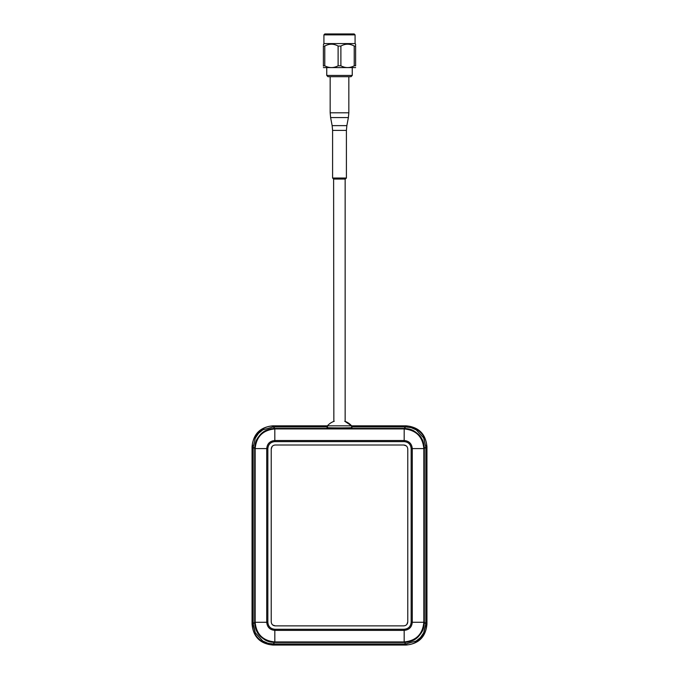 <?xml version="1.0" encoding="UTF-8"?>
<svg xmlns="http://www.w3.org/2000/svg" width="679" height="679" viewBox="0 0 679 679"><rect width="100%" height="100%" fill="white"/><g stroke="black" fill="none" stroke-linecap="round" stroke-linejoin="round"><path stroke-width="1.02" d="M327.609 425.826L327.609 425.606A16.118 16.118 0 0 1 334.263 421.243M327.414 425.826L272.992 425.826C260.218 427.006 253.233 433.991 252.053 446.774L252.053 624.111C253.233 636.885 260.218 643.87 272.992 645.05L406.008 645.05C418.782 643.87 425.767 636.885 426.947 624.111L426.947 446.774C425.767 433.991 418.782 427.006 406.008 425.826L327.414 425.826A16.118 16.118 0 0 1 327.609 425.606L327.414 427.507C323.204 428.008 355.796 428.008 351.586 427.507L351.586 425.826L344.737 421.243A16.118 16.118 0 0 1 351.391 425.606L351.391 425.826M423.917 632.455L420.496 637.513L416.235 641.001L405.719 643.964L273.281 643.964L274.825 641.944C262.883 640.772 256.331 634.22 255.16 622.278L255.16 448.598L254.667 448.581C255.075 441.189 256.713 439.007 260.566 434.348C264.055 430.63 268.799 428.67 274.808 428.441L274.825 440.51C269.894 441.002 267.195 443.701 266.728 448.598L255.16 448.598C256.331 436.656 262.883 430.104 274.825 428.933L404.175 428.933C416.117 430.104 422.669 436.656 423.84 448.598L412.272 448.598C411.78 443.684 409.081 440.985 404.175 440.51L404.192 428.441C411.584 428.856 413.766 430.494 418.434 434.348C422.143 437.836 424.112 442.581 424.333 448.581L425.818 447.088L423.891 438.362M327.414 426.913L273.281 426.913L274.808 428.441L404.192 428.441L405.719 426.913L411.185 427.668L416.235 429.875L423.654 437.887L425.852 447.088L425.835 625.529L423.654 632.989L425.818 623.789L425.835 625.529M405.719 426.913L351.586 426.913M351.586 426.106L406.008 425.826M272.992 425.826L327.414 426.106M273.281 426.106C262.866 425.207 251.434 436.639 252.333 447.054L252.333 623.823C251.434 634.237 262.866 645.67 273.281 644.77L405.719 644.77C416.134 645.67 427.566 634.237 426.667 623.823L426.667 447.054C427.566 436.639 416.134 425.207 405.719 426.106M273.281 643.964L267.815 643.208L262.765 641.001L255.109 632.514M255.083 438.422L258.504 433.372L262.765 429.875L273.281 426.913M255.346 437.887L253.182 447.088L255.346 437.887M253.165 625.52L253.182 623.789L255.346 632.989L253.165 625.52L253.165 445.356M425.818 623.789L424.333 622.295C423.925 629.688 422.287 631.869 418.434 636.537C414.937 640.246 410.192 642.215 404.192 642.436L274.808 642.436C267.467 642.037 265.2 640.382 260.566 636.537C256.857 633.04 254.888 628.296 254.667 622.295L253.182 623.789M425.835 445.356L425.818 447.088M423.84 448.598L424.333 448.581L424.333 622.295L423.84 622.278C422.669 634.22 416.117 640.772 404.175 641.944L404.175 630.375C409.098 629.883 411.797 627.184 412.272 622.278L423.84 622.278L423.84 448.598M274.825 441.63L274.825 440.51L404.175 440.51L404.183 441.63L274.825 441.63C270.582 442.037 268.264 444.355 267.849 448.598L267.849 622.278L254.667 622.295L254.667 448.581L253.182 447.088M405.719 643.964L404.175 641.944L274.825 641.944L274.825 629.255L404.175 629.255C408.418 628.847 410.736 626.522 411.151 622.287L411.151 448.598L412.272 448.598L412.272 622.278L411.151 622.278M267.849 448.598L266.728 448.598L266.728 622.278C267.229 627.209 269.928 629.908 274.825 630.375L404.175 630.375L404.175 629.255M267.849 622.278C268.256 626.522 270.582 628.839 274.817 629.255M275.25 625.877C272.805 625.639 271.473 624.298 271.227 621.854L271.227 449.023C271.464 446.587 272.805 445.246 275.25 445.008L403.75 445.008C406.195 445.237 407.527 446.578 407.773 449.023L407.773 621.854C407.536 624.298 406.195 625.631 403.75 625.877L275.25 625.877L272.729 624.986M406.882 624.374L407.773 621.854M406.271 445.891L403.75 445.008M272.118 446.502L271.227 449.023M333.856 421.387L333.618 179.061L345.382 179.061L346.409 178.034L346.409 130.41L332.591 130.41L332.141 125.632L346.859 125.632L348.386 117.569L330.614 117.569L330.164 112.799L348.836 112.799L348.836 76.702M345.144 421.387L345.144 179.061M351.001 76.702L327.999 76.702L326.752 75.437L352.248 75.437L351.001 76.702M323.917 34.867L324.834 33.95L354.166 33.95L355.083 34.867L323.917 34.867L323.917 43.583L323.382 44.95M355.083 34.867L355.083 43.583L323.917 43.583M355.618 67.594L323.382 67.594M354.226 46.062L355.618 46.062C355.618 43.575 355.618 43.575 355.618 46.062L355.618 65.821C355.618 68.146 355.618 68.146 355.618 65.821C355.618 68.146 355.618 68.146 355.618 65.821L354.226 65.821L354.226 46.062C349.812 43.575 345.365 43.575 340.892 46.062L338.108 46.062C333.686 43.575 329.247 43.575 324.774 46.062L323.382 46.062C323.382 43.575 323.382 43.575 323.382 46.062L323.382 66.135M340.892 46.062L340.892 65.821C345.322 68.146 349.77 68.146 354.226 65.821M340.892 65.821L338.108 65.821L338.108 46.062M355.618 45.145L355.618 44.228M324.774 46.062L324.774 65.821L323.382 65.821C323.382 68.146 323.382 68.146 323.382 65.821C323.382 68.146 323.382 68.146 323.382 65.821M324.774 65.821C329.205 68.146 333.652 68.146 338.108 65.821M404.183 441.63C408.418 442.037 410.736 444.363 411.151 448.598M333.618 179.061L332.591 178.034L346.409 178.034M332.591 178.034L332.591 130.41M346.409 130.41L346.859 125.632M332.141 125.632L330.614 117.569M330.164 112.799L330.164 76.702M348.386 117.569L348.836 112.799M352.248 67.807L352.248 75.437M355.083 43.583L355.618 44.16M326.752 67.807L326.752 75.437"/></g></svg>
